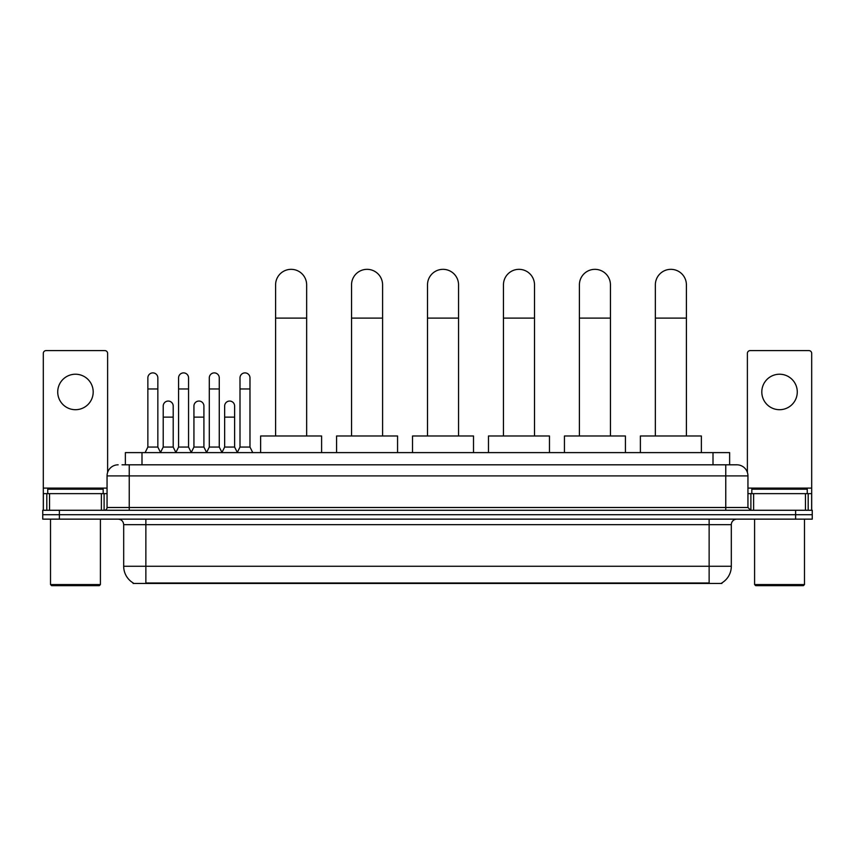 <?xml version="1.0" encoding="UTF-8"?>
<svg xmlns="http://www.w3.org/2000/svg" width="855" height="855" viewBox="0 0 855 855"><rect width="100%" height="100%" fill="white"/><g stroke="black" fill="none" stroke-linecap="round" stroke-linejoin="round"><path stroke-width="1.28" d="M125.364 464.81L125.364 452.616L729.636 452.616L729.636 464.81M721.887 582.907L721.887 583.452L133.113 583.452L133.113 582.907M133.284 583.003A19.409 19.409 0 0 1 123.686 566.267L145.863 566.267L145.863 583.003L709.137 583.003L709.137 566.267L731.314 566.267L731.314 524.681A5.547 5.547 0 0 1 736.85 519.145M123.686 566.267L123.686 524.681C123.366 521.315 121.517 519.466 118.15 519.145M721.716 583.003A19.409 19.409 0 0 0 731.314 566.267M59.38 510.275L812.25 510.275L812.25 514.71L42.75 514.71L42.75 519.145L59.38 519.145L59.38 514.71L42.75 514.71L42.75 510.275L59.38 510.275L59.38 514.71L812.25 514.71L812.25 519.145L59.38 519.145M122.286 464.81L736.85 464.81A11.083 11.083 0 0 1 747.943 475.904L747.943 507.496L750.711 510.275M122.03 464.81L129.233 464.81L129.233 475.904L107.057 475.904L107.057 507.496A2.768 2.768 0 0 1 104.289 510.275M118.15 464.81A11.083 11.083 0 0 0 107.057 475.904M747.943 475.904L725.767 475.904L725.767 464.81L736.85 464.81M75.464 374.223A17.741 17.741 0 0 0 57.723 391.964A17.741 17.741 0 0 0 75.464 409.705A17.741 17.741 0 0 0 93.195 391.964A17.741 17.741 0 0 0 75.464 374.223M101.382 510.275L101.382 493.634L49.537 493.634L49.537 510.275M107.612 472.441L107.612 353.382A2.768 2.768 0 0 0 104.844 350.603L46.074 350.603A2.768 2.768 0 0 0 43.306 353.382L43.306 493.634L49.537 493.634M101.382 493.634L107.057 493.634M43.306 510.275L43.306 493.634M99.298 585.664L51.621 585.664L50.509 584.564L100.409 584.564L99.298 585.664M50.509 519.145L50.509 584.564M100.409 519.145L100.409 584.564M103.177 493.634L103.177 489.199L47.741 489.199L47.741 493.634M275.599 435.986L275.599 284.854A15.518 15.518 0 0 1 291.117 269.336A15.518 15.518 0 0 1 306.646 284.854A15.518 15.518 0 0 0 291.117 269.336M306.646 435.986L306.646 284.854M321.608 452.616L321.608 435.986L260.625 435.986L260.625 452.616M351.544 435.986L351.544 284.854A15.518 15.518 0 0 1 367.073 269.336A15.518 15.518 0 0 1 382.591 284.854A15.518 15.518 0 0 0 367.073 269.336M382.591 435.986L382.591 284.854M397.564 452.616L397.564 435.986L336.581 435.986L336.581 452.616M427.5 435.986L427.5 284.854A15.518 15.518 0 0 1 443.018 269.336A15.518 15.518 0 0 1 458.547 284.854A15.518 15.518 0 0 0 443.018 269.336M458.547 435.986L458.547 284.854M473.51 452.616L473.51 435.986L412.527 435.986L412.527 452.616M503.456 435.986L503.456 284.854A15.518 15.518 0 0 1 518.974 269.336A15.518 15.518 0 0 1 534.503 284.854A15.518 15.518 0 0 0 518.974 269.336M534.503 435.986L534.503 284.854M549.466 452.616L549.466 435.986L488.483 435.986L488.483 452.616M579.401 435.986L579.401 284.854A15.518 15.518 0 0 1 594.93 269.336A15.518 15.518 0 0 1 610.449 284.854A15.518 15.518 0 0 0 594.93 269.336M610.449 435.986L610.449 284.854M625.422 452.616L625.422 435.986L564.439 435.986L564.439 452.616M655.358 435.986L655.358 284.854A15.518 15.518 0 0 1 670.876 269.336A15.518 15.518 0 0 1 686.405 284.854A15.518 15.518 0 0 0 670.876 269.336M686.405 435.986L686.405 284.854M701.367 452.616L701.367 435.986L640.384 435.986L640.384 452.616M145.094 452.616L147.862 447.069L157.844 447.069L160.612 452.616M157.844 447.069L157.844 377.878A4.991 4.991 0 0 0 152.853 372.887A4.991 4.991 0 0 1 153.163 372.898M147.862 447.069L147.862 388.972L157.844 388.972M147.862 388.972L147.862 377.878A4.991 4.991 0 0 1 152.853 372.887M175.809 452.616L178.577 447.069L188.56 447.069L191.328 452.616M188.56 447.069L188.56 377.878A4.991 4.991 0 0 0 183.569 372.887A4.991 4.991 0 0 1 183.878 372.898M178.577 447.069L178.577 388.972L188.56 388.972M178.577 388.972L178.577 377.878A4.991 4.991 0 0 1 183.569 372.887M206.515 452.616L209.293 447.069L219.265 447.069L222.043 452.616M219.265 447.069L219.265 377.878A4.991 4.991 0 0 0 214.284 372.887A4.991 4.991 0 0 1 214.594 372.898M209.293 447.069L209.293 388.972L219.265 388.972M209.293 388.972L209.293 377.878A4.991 4.991 0 0 1 214.284 372.887M237.23 452.616L239.999 447.069L249.981 447.069L252.759 452.616M249.981 447.069L249.981 377.878A4.991 4.991 0 0 0 244.99 372.887A4.991 4.991 0 0 1 245.31 372.898M239.999 447.069L239.999 388.972L249.981 388.972M239.999 388.972L239.999 377.878A4.991 4.991 0 0 1 244.99 372.887M160.526 452.445L163.22 447.069L173.202 447.069L175.884 452.445M173.202 447.069L173.202 406.05A4.991 4.991 0 0 0 168.521 401.07A4.991 4.991 0 0 1 173.202 406.05M163.22 447.069L163.22 417.133L173.202 417.133M163.22 417.133L163.22 406.05A4.991 4.991 0 0 1 168.521 401.07M191.242 452.445L193.935 447.069L203.918 447.069L206.6 452.445M203.918 447.069L203.918 406.05A4.991 4.991 0 0 0 199.236 401.07A4.991 4.991 0 0 1 203.918 406.05M193.935 447.069L193.935 417.133L203.918 417.133M193.935 417.133L193.935 406.05A4.991 4.991 0 0 1 199.236 401.07M221.958 452.445L224.651 447.069L234.623 447.069L237.316 452.445M234.623 447.069L234.623 406.05A4.991 4.991 0 0 0 229.952 401.07A4.991 4.991 0 0 1 234.623 406.05M224.651 447.069L224.651 417.133L234.623 417.133M224.651 417.133L224.651 406.05A4.991 4.991 0 0 1 229.952 401.07M779.536 374.223A17.741 17.741 0 0 0 761.805 391.964A17.741 17.741 0 0 0 779.536 409.705A17.741 17.741 0 0 0 797.277 391.964A17.741 17.741 0 0 0 779.536 374.223M805.463 510.275L805.463 493.634L753.618 493.634L753.618 510.275M805.463 493.634L811.694 493.634L811.694 353.382A2.768 2.768 0 0 0 808.926 350.603L750.156 350.603A2.768 2.768 0 0 0 747.388 353.382L747.388 472.441M747.943 493.634L753.618 493.634M811.694 493.634L811.694 510.275M803.379 585.664L755.702 585.664L754.591 584.564L804.491 584.564L803.379 585.664M754.591 519.145L754.591 584.564M804.491 519.145L804.491 584.564M807.259 493.634L807.259 489.199L751.823 489.199L751.823 493.634M706.914 583.452L706.914 582.907M148.086 583.452L148.086 582.907M141.994 464.81L141.994 452.616M713.006 464.81L713.006 452.616M709.137 519.145L709.137 524.681L123.686 524.681M731.314 524.681L709.137 524.681L709.137 566.267L145.863 566.267L145.863 519.145M795.62 519.145L795.62 510.275M129.233 510.275L129.233 507.496L747.943 507.496M107.057 507.496L129.233 507.496L129.233 475.904L725.767 475.904L725.767 510.275M107.057 488.098L43.306 488.098M104.107 493.634L104.107 510.275M43.349 493.634L43.349 510.275M46.811 510.275L46.811 493.634M275.599 318.113L306.646 318.113M351.544 318.113L382.591 318.113M427.5 318.113L458.547 318.113M503.456 318.113L534.503 318.113M579.401 318.113L610.449 318.113M655.358 318.113L686.405 318.113M811.694 488.098L747.943 488.098M811.652 510.275L811.652 493.634M808.189 493.634L808.189 510.275M750.893 510.275L750.893 493.634"/></g></svg>
